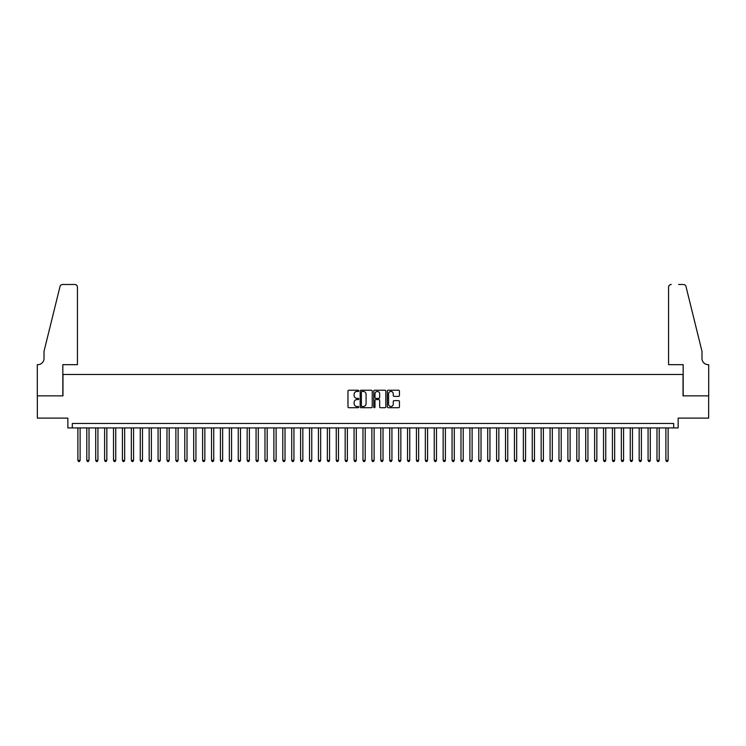 <?xml version="1.0" encoding="UTF-8"?>
<svg xmlns="http://www.w3.org/2000/svg" width="746" height="746" viewBox="0 0 746 746"><rect width="100%" height="100%" fill="white"/><g stroke="black" fill="none" stroke-linecap="round" stroke-linejoin="round"><path stroke-width="1.12" d="M358.742 390.839A0.615 0.615 0 0 0 358.136 390.223L348.839 390.223A0.877 0.877 0 0 0 347.972 391.1L347.972 406.84A0.877 0.877 0 0 0 348.839 407.717L358.136 407.717A0.615 0.615 0 0 0 358.742 407.102A0.615 0.615 0 0 0 358.136 406.495L356.933 406.495A2.797 2.797 0 0 1 354.136 403.689L354.136 402.383A2.797 2.797 0 0 1 356.933 399.586L358.136 399.586A0.615 0.615 0 0 0 358.742 398.97A0.615 0.615 0 0 0 358.136 398.355L356.933 398.355A2.797 2.797 0 0 1 354.136 395.557L354.136 394.252A2.797 2.797 0 0 1 356.933 391.454L358.136 391.454A0.615 0.615 0 0 0 358.742 390.839M398.56 396.387A0.877 0.877 0 0 0 399.436 395.52L399.436 391.1A0.877 0.877 0 0 0 398.56 390.223L388.237 390.223A0.877 0.877 0 0 0 387.361 391.1L387.361 406.84A0.877 0.877 0 0 0 388.237 407.717L398.56 407.717A0.877 0.877 0 0 0 399.436 406.84L399.436 401.507A0.877 0.877 0 0 0 398.56 400.63L394.14 400.63A0.877 0.877 0 0 0 393.263 401.507L393.263 404.155A2.341 2.341 0 0 1 390.923 406.495A2.341 2.341 0 0 1 388.591 404.155L388.591 393.785A2.341 2.341 0 0 1 390.923 391.454A2.341 2.341 0 0 1 393.263 393.785L393.263 395.52A0.877 0.877 0 0 0 394.14 396.387L398.56 396.387M673.685 427.924L678.142 427.924L678.142 418.124L708.653 418.124L708.653 395.856L683.038 395.856L683.038 374.473L62.962 374.473L62.962 395.856L37.347 395.856L37.347 418.124L67.858 418.124L67.858 427.924L673.685 427.924L673.685 423.467L72.315 423.467L72.315 427.924M372.235 391.1A0.877 0.877 0 0 0 371.359 390.223L361.045 390.223A0.877 0.877 0 0 0 360.169 391.1L360.169 406.84A0.877 0.877 0 0 0 361.045 407.717L371.359 407.717A0.877 0.877 0 0 0 372.235 406.84L372.235 391.1M374.641 390.223L384.955 390.223A0.877 0.877 0 0 1 385.831 391.1L385.831 406.84A0.877 0.877 0 0 1 384.955 407.717L380.544 407.717A0.877 0.877 0 0 1 379.667 406.84L379.667 400.453A0.877 0.877 0 0 0 378.791 399.586L375.863 399.586A0.877 0.877 0 0 0 374.986 400.453L374.986 407.102A0.615 0.615 0 0 1 374.38 407.717A0.615 0.615 0 0 1 373.765 407.102L373.765 391.1A0.877 0.877 0 0 1 374.641 390.223M362.006 391.454A0.615 0.615 0 0 0 361.39 392.06L361.39 405.88A0.615 0.615 0 0 0 362.006 406.495L363.274 406.495A2.797 2.797 0 0 0 366.072 403.689L366.072 394.252A2.797 2.797 0 0 0 363.274 391.454L362.006 391.454M379.667 393.832A2.341 2.341 0 0 0 377.327 391.491A2.341 2.341 0 0 0 374.986 393.832L374.986 397.487A0.877 0.877 0 0 0 375.863 398.355L378.791 398.355A0.877 0.877 0 0 0 379.667 397.487L379.667 393.832M77.882 427.924L77.882 460.357L80.111 460.357L80.111 427.924M80.111 460.357L79.44 461.513L78.554 461.513L77.882 460.357M77.435 364.673L77.435 287.163A2.676 2.676 0 0 0 74.768 284.487L62.599 284.487A2.676 2.676 0 0 0 60.006 286.52L44.023 351.31L44.023 358.434A6.238 6.238 0 0 1 37.794 364.673L37.3 364.673L37.3 395.856L62.823 395.856L62.823 364.673L77.435 364.673L77.435 287.163C77.267 285.55 76.372 284.655 74.768 284.487L67.373 284.487M60.006 286.52C60.687 285.056 60.687 285.056 60.006 286.52C60.687 285.056 60.687 285.056 60.006 286.52M44.023 358.434A6.238 6.238 0 0 1 37.794 364.673M668.565 364.673L668.565 287.163L668.565 364.673L683.177 364.673L683.177 395.856L708.7 395.856L708.7 364.673L708.206 364.673A6.238 6.238 0 0 1 701.977 358.434A6.238 6.238 0 0 0 708.206 364.673M697.072 331.438L685.994 286.52L701.977 351.31L701.977 358.434M678.627 284.487L683.401 284.487A2.676 2.676 0 0 1 685.994 286.52C685.313 285.056 685.313 285.056 685.994 286.52C685.313 285.056 685.313 285.056 685.994 286.52M671.232 284.487A2.676 2.676 0 0 0 668.565 287.163C668.733 285.55 669.628 284.655 671.232 284.487M86.788 427.924L86.788 460.357L89.016 460.357L89.016 427.924M89.016 460.357L88.354 461.513L87.459 461.513L86.788 460.357M95.702 427.924L95.702 460.357L97.931 460.357L97.931 427.924M97.931 460.357L97.26 461.513L96.365 461.513L95.702 460.357M104.608 427.924L104.608 460.357L106.837 460.357L106.837 427.924M106.837 460.357L106.165 461.513L105.279 461.513L104.608 460.357M113.523 427.924L113.523 460.357L115.742 460.357L115.742 427.924M115.742 460.357L115.08 461.513L114.185 461.513L113.523 460.357M122.428 427.924L122.428 460.357L124.657 460.357L124.657 427.924M124.657 460.357L123.985 461.513L123.099 461.513L122.428 460.357M131.333 427.924L131.333 460.357L133.562 460.357L133.562 427.924M133.562 460.357L132.9 461.513L132.005 461.513L131.333 460.357M140.248 427.924L140.248 460.357L142.477 460.357L142.477 427.924M142.477 460.357L141.805 461.513L140.91 461.513L140.248 460.357M149.153 427.924L149.153 460.357L151.382 460.357L151.382 427.924M151.382 460.357L150.711 461.513L149.825 461.513L149.153 460.357M158.068 427.924L158.068 460.357L160.287 460.357L160.287 427.924M160.287 460.357L159.625 461.513L158.73 461.513L158.068 460.357M166.973 427.924L166.973 460.357L169.202 460.357L169.202 427.924M169.202 460.357L168.531 461.513L167.645 461.513L166.973 460.357M175.879 427.924L175.879 460.357L178.107 460.357L178.107 427.924M178.107 460.357L177.445 461.513L176.55 461.513L175.879 460.357M184.794 427.924L184.794 460.357L187.022 460.357L187.022 427.924M187.022 460.357L186.351 461.513L185.465 461.513L184.794 460.357M193.699 427.924L193.699 460.357L195.928 460.357L195.928 427.924M195.928 460.357L195.256 461.513L194.37 461.513L193.699 460.357M202.614 427.924L202.614 460.357L204.842 460.357L204.842 427.924M204.842 460.357L204.171 461.513L203.276 461.513L202.614 460.357M211.519 427.924L211.519 460.357L213.748 460.357L213.748 427.924M213.748 460.357L213.076 461.513L212.19 461.513L211.519 460.357M220.434 427.924L220.434 460.357L222.653 460.357L222.653 427.924M222.653 460.357L221.991 461.513L221.096 461.513L220.434 460.357M229.339 427.924L229.339 460.357L231.568 460.357L231.568 427.924M231.568 460.357L230.896 461.513L230.01 461.513L229.339 460.357M238.244 427.924L238.244 460.357L240.473 460.357L240.473 427.924M240.473 460.357L239.811 461.513L238.916 461.513L238.244 460.357M247.159 427.924L247.159 460.357L249.388 460.357L249.388 427.924M249.388 460.357L248.716 461.513L247.821 461.513L247.159 460.357M256.065 427.924L256.065 460.357L258.293 460.357L258.293 427.924M258.293 460.357L257.622 461.513L256.736 461.513L256.065 460.357M264.979 427.924L264.979 460.357L267.199 460.357L267.199 427.924M267.199 460.357L266.536 461.513L265.641 461.513L264.979 460.357M273.885 427.924L273.885 460.357L276.113 460.357L276.113 427.924M276.113 460.357L275.442 461.513L274.556 461.513L273.885 460.357M282.79 427.924L282.79 460.357L285.019 460.357L285.019 427.924M285.019 460.357L284.357 461.513L283.461 461.513L282.79 460.357M291.705 427.924L291.705 460.357L293.933 460.357L293.933 427.924M293.933 460.357L293.262 461.513L292.376 461.513L291.705 460.357M300.61 427.924L300.61 460.357L302.839 460.357L302.839 427.924M302.839 460.357L302.167 461.513L301.281 461.513L300.61 460.357M309.525 427.924L309.525 460.357L311.753 460.357L311.753 427.924M311.753 460.357L311.082 461.513L310.187 461.513L309.525 460.357M318.43 427.924L318.43 460.357L320.659 460.357L320.659 427.924M320.659 460.357L319.987 461.513L319.101 461.513L318.43 460.357M327.345 427.924L327.345 460.357L329.564 460.357L329.564 427.924M329.564 460.357L328.902 461.513L328.007 461.513L327.345 460.357M336.25 427.924L336.25 460.357L338.479 460.357L338.479 427.924M338.479 460.357L337.807 461.513L336.922 461.513L336.25 460.357M345.156 427.924L345.156 460.357L347.384 460.357L347.384 427.924M347.384 460.357L346.722 461.513L345.827 461.513L345.156 460.357M354.07 427.924L354.07 460.357L356.299 460.357L356.299 427.924M356.299 460.357L355.628 461.513L354.732 461.513L354.07 460.357M362.976 427.924L362.976 460.357L365.204 460.357L365.204 427.924M365.204 460.357L364.533 461.513L363.647 461.513L362.976 460.357M371.89 427.924L371.89 460.357L374.11 460.357L374.11 427.924M374.11 460.357L373.448 461.513L372.552 461.513L371.89 460.357M380.796 427.924L380.796 460.357L383.024 460.357L383.024 427.924M383.024 460.357L382.353 461.513L381.467 461.513L380.796 460.357M389.701 427.924L389.701 460.357L391.93 460.357L391.93 427.924M391.93 460.357L391.268 461.513L390.372 461.513L389.701 460.357M398.616 427.924L398.616 460.357L400.844 460.357L400.844 427.924M400.844 460.357L400.173 461.513L399.278 461.513L398.616 460.357M407.521 427.924L407.521 460.357L409.75 460.357L409.75 427.924M409.75 460.357L409.078 461.513L408.193 461.513L407.521 460.357M416.436 427.924L416.436 460.357L418.655 460.357L418.655 427.924M418.655 460.357L417.993 461.513L417.098 461.513L416.436 460.357M425.341 427.924L425.341 460.357L427.57 460.357L427.57 427.924M427.57 460.357L426.899 461.513L426.013 461.513L425.341 460.357M434.247 427.924L434.247 460.357L436.475 460.357L436.475 427.924M436.475 460.357L435.813 461.513L434.918 461.513L434.247 460.357M443.161 427.924L443.161 460.357L445.39 460.357L445.39 427.924M445.39 460.357L444.719 461.513L443.833 461.513L443.161 460.357M452.067 427.924L452.067 460.357L454.295 460.357L454.295 427.924M454.295 460.357L453.624 461.513L452.738 461.513L452.067 460.357M460.981 427.924L460.981 460.357L463.21 460.357L463.21 427.924M463.21 460.357L462.539 461.513L461.643 461.513L460.981 460.357M469.887 427.924L469.887 460.357L472.115 460.357L472.115 427.924M472.115 460.357L471.444 461.513L470.558 461.513L469.887 460.357M478.801 427.924L478.801 460.357L481.021 460.357L481.021 427.924M481.021 460.357L480.359 461.513L479.464 461.513L478.801 460.357M487.707 427.924L487.707 460.357L489.935 460.357L489.935 427.924M489.935 460.357L489.264 461.513L488.378 461.513L487.707 460.357M496.612 427.924L496.612 460.357L498.841 460.357L498.841 427.924M498.841 460.357L498.179 461.513L497.284 461.513L496.612 460.357M505.527 427.924L505.527 460.357L507.756 460.357L507.756 427.924M507.756 460.357L507.084 461.513L506.189 461.513L505.527 460.357M514.432 427.924L514.432 460.357L516.661 460.357L516.661 427.924M516.661 460.357L515.99 461.513L515.104 461.513L514.432 460.357M523.347 427.924L523.347 460.357L525.566 460.357L525.566 427.924M525.566 460.357L524.904 461.513L524.009 461.513L523.347 460.357M532.252 427.924L532.252 460.357L534.481 460.357L534.481 427.924M534.481 460.357L533.81 461.513L532.924 461.513L532.252 460.357M541.158 427.924L541.158 460.357L543.386 460.357L543.386 427.924M543.386 460.357L542.724 461.513L541.829 461.513L541.158 460.357M550.072 427.924L550.072 460.357L552.301 460.357L552.301 427.924M552.301 460.357L551.63 461.513L550.744 461.513L550.072 460.357M558.978 427.924L558.978 460.357L561.206 460.357L561.206 427.924M561.206 460.357L560.535 461.513L559.649 461.513L558.978 460.357M567.893 427.924L567.893 460.357L570.121 460.357L570.121 427.924M570.121 460.357L569.45 461.513L568.555 461.513L567.893 460.357M576.798 427.924L576.798 460.357L579.027 460.357L579.027 427.924M579.027 460.357L578.355 461.513L577.469 461.513L576.798 460.357M585.713 427.924L585.713 460.357L587.932 460.357L587.932 427.924M587.932 460.357L587.27 461.513L586.375 461.513L585.713 460.357M594.618 427.924L594.618 460.357L596.847 460.357L596.847 427.924M596.847 460.357L596.175 461.513L595.289 461.513L594.618 460.357M603.523 427.924L603.523 460.357L605.752 460.357L605.752 427.924M605.752 460.357L605.09 461.513L604.195 461.513L603.523 460.357M612.438 427.924L612.438 460.357L614.667 460.357L614.667 427.924M614.667 460.357L613.995 461.513L613.1 461.513L612.438 460.357M621.343 427.924L621.343 460.357L623.572 460.357L623.572 427.924M623.572 460.357L622.901 461.513L622.015 461.513L621.343 460.357M630.258 427.924L630.258 460.357L632.477 460.357L632.477 427.924M632.477 460.357L631.815 461.513L630.92 461.513L630.258 460.357M639.163 427.924L639.163 460.357L641.392 460.357L641.392 427.924M641.392 460.357L640.721 461.513L639.835 461.513L639.163 460.357M648.069 427.924L648.069 460.357L650.298 460.357L650.298 427.924M650.298 460.357L649.635 461.513L648.74 461.513L648.069 460.357M656.984 427.924L656.984 460.357L659.212 460.357L659.212 427.924M659.212 460.357L658.541 461.513L657.646 461.513L656.984 460.357M665.889 427.924L665.889 460.357L668.118 460.357L668.118 427.924M668.118 460.357L667.446 461.513L666.56 461.513L665.889 460.357"/></g></svg>
